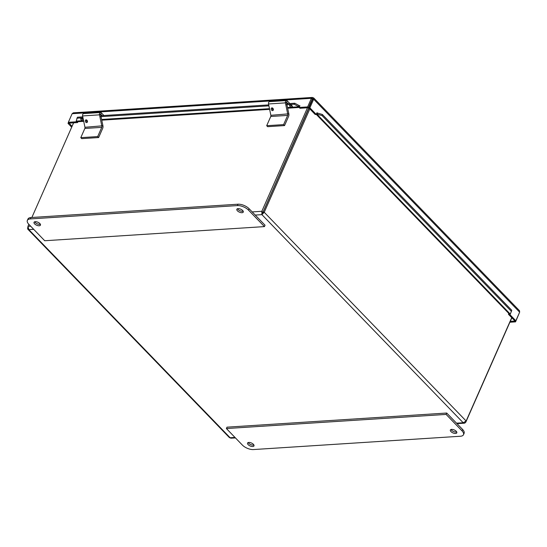 <?xml version="1.0" encoding="UTF-8"?>
<svg xmlns="http://www.w3.org/2000/svg" width="547" height="547" viewBox="0 0 547 547"><rect width="100%" height="100%" fill="white"/><g stroke="black" fill="none" stroke-linecap="round" stroke-linejoin="round"><path stroke-width="0.82" d="M451.049 429.484A3.514 1.62 -156.2 0 0 453.545 431.528A3.514 1.62 -156.2 0 0 456.738 431.993M456.205 431.262A3.514 1.62 23.8 0 1 456.8 432.848A3.514 1.62 23.8 0 1 452.937 432.909A3.514 1.62 23.8 0 1 450.372 430.01A3.514 1.62 23.8 0 1 452.861 429.498A3.514 1.62 23.8 0 1 456.205 431.262M248.235 442.537A3.514 1.62 -156.2 0 0 250.731 444.581A3.514 1.62 -156.2 0 0 253.924 445.046M253.391 444.314A3.514 1.62 23.8 0 1 253.993 445.901A3.514 1.62 23.8 0 1 250.123 445.962A3.514 1.62 23.8 0 1 247.559 443.063A3.514 1.62 23.8 0 1 250.047 442.55A3.514 1.62 23.8 0 1 253.391 444.314M242.321 445.026L226.39 428.547L226.998 427.166L446.714 413.033L462.646 429.504A8.506 3.911 -156.2 0 1 464.088 433.347L463.48 434.728A8.506 3.911 23.8 0 1 460.478 436.239L253.439 449.559A8.506 3.911 23.8 0 1 242.321 445.026M226.39 428.547L446.106 414.414L462.037 430.886A8.506 3.911 23.8 0 1 463.48 434.728M446.106 414.414L446.714 413.033M242.677 210.499A3.514 1.62 23.8 0 1 243.271 212.086A3.514 1.62 23.8 0 1 239.401 212.147A3.514 1.62 23.8 0 1 236.837 209.248A3.514 1.62 23.8 0 1 239.333 208.735A3.514 1.62 23.8 0 1 242.677 210.499M237.514 208.722A3.514 1.62 -156.2 0 0 240.01 210.766A3.514 1.62 -156.2 0 0 243.203 211.231M39.863 223.552A3.514 1.62 23.8 0 1 40.457 225.138A3.514 1.62 23.8 0 1 36.587 225.2A3.514 1.62 23.8 0 1 34.03 222.301A3.514 1.62 23.8 0 1 36.519 221.788A3.514 1.62 23.8 0 1 39.863 223.552M34.7 221.774A3.514 1.62 -156.2 0 0 37.196 223.819A3.514 1.62 -156.2 0 0 40.389 224.284M44.724 240.742L28.793 224.263A8.506 3.911 23.8 0 1 27.35 220.427A8.506 3.911 23.8 0 1 30.352 218.916L237.391 205.59A8.506 3.911 23.8 0 1 248.509 210.123L264.44 226.602L44.724 240.742M264.44 226.602L265.049 225.22L249.117 208.742A8.506 3.911 -156.2 0 0 238 204.209L30.96 217.535A8.506 3.911 -156.2 0 0 27.959 219.046L27.35 220.427M86.474 119.902A1.415 1.032 -111.4 0 0 87.329 122.104M86.084 119.841A1.415 1.032 68.6 0 1 87.383 120.99A1.415 1.032 68.6 0 1 86.884 122.535A1.415 1.032 68.6 0 1 85.4 121.591A1.415 1.032 68.6 0 1 85.852 119.896A1.415 1.032 68.6 0 1 86.084 119.841M102.118 115.629L100.675 114.186L99.499 114.843L82.604 115.93A1.867 1.244 -93.7 0 1 83.67 113.598L100.566 112.511A1.867 1.244 86.3 0 0 99.499 114.843L101.851 126.186A1.415 0.944 -93.7 0 1 101.749 127.362L97.687 136.572L80.785 137.659L84.847 128.456L101.749 127.362M103.28 115.554L103.492 115.068L101.359 112.86A1.867 1.244 86.3 0 0 100.566 112.511M80.785 137.659L81.729 138.637L98.631 137.55L102.692 128.34A3.097 2.058 86.3 0 0 102.918 125.769L100.566 114.426M82.604 115.93L84.949 127.28A1.415 0.944 -93.7 0 1 84.847 128.456M98.631 137.55L97.687 136.572M272.385 107.944A1.415 1.032 -111.4 0 0 273.24 110.138M271.996 107.882A1.415 1.032 68.6 0 1 273.295 109.024A1.415 1.032 68.6 0 1 272.796 110.569A1.415 1.032 68.6 0 1 271.312 109.626A1.415 1.032 68.6 0 1 271.763 107.93A1.415 1.032 68.6 0 1 271.996 107.882M288.03 103.67L286.587 102.227L285.418 102.877L268.515 103.964A1.867 1.244 -93.7 0 1 269.582 101.639L286.484 100.552A1.867 1.244 86.3 0 0 285.418 102.877L287.763 114.227A1.415 0.944 -93.7 0 1 287.66 115.403L283.599 124.613L266.697 125.701L270.758 116.49L287.66 115.403M289.192 103.595L289.411 103.109L287.271 100.894A1.867 1.244 86.3 0 0 286.484 100.552M266.697 125.701L267.64 126.678L284.543 125.584L288.604 116.381A3.097 2.058 86.3 0 0 288.83 113.81L286.484 102.46M268.515 103.964L270.861 115.314A1.415 0.944 -93.7 0 1 270.758 116.49M284.543 125.584L283.599 124.613M309.951 105.352L309.486 105.291M465.456 421.812L465.805 422.168L511.842 317.78M307.482 107.786L261.835 211.292L261.91 214.643L262.984 212.352L264.235 212.27L309.821 108.921M511.725 317.657L466.14 421.012L463.2 422.749L464.8 423.084L465.805 422.168M262.984 212.352L308.987 108.06M27.842 226.998L27.61 228.817L28.854 229.644L27.959 226.342L28.847 224.325M31.87 217.474L73.606 122.836M262.512 213.282L309.807 105.633M262.772 212.27L261.835 211.292L252.181 211.915M235.442 437.908L230.971 438.195L229.398 437.586L27.87 229.241M456.526 423.173L463.2 422.749L261.91 214.643L264.235 212.27L466.14 421.012M311.352 102.18L311.072 101.886L312.597 98.433M83.493 120.217A1.586 0.882 32.8 0 1 83.445 120.306A1.586 0.882 32.8 0 1 82.282 120.497A1.586 0.882 32.8 0 1 80.929 119.526A1.586 0.882 32.8 0 1 80.778 118.59A1.586 0.882 32.8 0 1 81.968 118.412A1.586 0.882 32.8 0 1 83.322 119.417M81.428 118.316A1.586 0.882 -147.2 0 0 81.565 118.542A1.586 0.882 -147.2 0 0 83.363 119.595M289.787 106.084A1.586 0.882 32.8 0 1 289.637 105.147A1.586 0.882 32.8 0 1 291.448 105.27A1.586 0.882 32.8 0 1 292.303 106.87A1.586 0.882 32.8 0 1 291.141 107.055A1.586 0.882 32.8 0 1 289.787 106.084M290.286 104.874A1.586 0.882 -147.2 0 0 290.423 105.099A1.586 0.882 -147.2 0 0 292.283 106.159M83.718 121.331L77.284 121.742A2.113 1.409 -93.7 0 1 76.197 121.113L77.469 117.215L82.795 116.873M100.839 115.711L268.707 104.908M286.751 103.752L294.778 103.233L294.149 104.217L298.354 106.48L298.99 105.496L294.778 103.233M298.99 105.496L299.209 105.817A0.711 0.472 86.3 0 0 299.927 105.735L299.175 107.451L299.961 108.272L308.412 107.725L307.619 106.911L287.674 108.203M298.354 106.48L298.573 106.802A2.113 1.409 86.3 0 0 299.216 107.356M317.424 114.255L322.046 115.595L322.361 114.48L317.739 113.147L317.062 114.344L510.296 314.115A2.113 1.244 136 0 1 509.25 313.91L316.262 114.391M317.739 113.147L317.376 113.229A0.711 0.417 136 0 1 317.007 112.703L317.492 113.202M322.361 114.48L511.766 310.299L510.296 314.115M76.84 118.2L82.987 117.803M99.889 116.716L268.898 105.838M285.801 104.75L294.149 104.217M316.289 114.316A2.113 1.244 -44 0 0 317.062 114.344L317.376 113.229M322.046 115.595L511.452 311.414M69.161 123.123L72.04 126.391M68.45 122.419L68.019 123.39L71.691 127.184M510.269 321.342L514.754 321.055L515.541 321.868L519.459 312.624M509.879 322.238L515.541 321.868M509.531 314.094L508.436 314.265L508.799 313.445M317.007 112.703L316.248 114.419L315.202 114.487L308.829 107.896L309.875 107.827L313.67 99.233L313.746 98.002L312.289 97.441L311.414 98.31L307.619 106.911M313.746 98.002L519.527 310.751L519.65 312.187L313.67 99.233L312.624 99.301L308.829 107.896M519.65 312.187L515.855 320.781L514.809 320.85L508.436 314.265M515.855 320.781L509.489 314.197M316.248 114.419L309.875 107.827M299.927 105.728L299.182 105.783M77.968 121.701L77.578 122.576L69.127 123.123L68.341 122.302L72.129 113.708L73.332 112.819L312.296 97.441M310.983 101.892L308.412 107.725M77.578 122.576L76.833 121.66M76.785 121.762L68.341 122.302M69.072 123.321L68.019 123.39M312.74 98.583L313.069 97.845M312.2 99.13L311.414 98.31L72.129 113.708M462.037 430.886L462.646 429.504M30.96 217.535L30.352 218.916M238 204.209L237.391 205.59M249.117 208.742L248.509 210.123M101.359 112.86L100.6 114.234M84.949 127.28L102.918 125.769M287.271 100.894L286.512 102.268M270.861 115.314L288.83 113.81M27.959 226.342L30.632 226.171M261.91 214.643L255.237 215.074M33.695 229.33L28.854 229.644L230.137 437.744L234.978 437.429M287.531 107.513L298.573 106.802L299.209 105.817M76.197 121.113L83.575 120.634M86.344 120.456L87.096 120.408M101.612 119.472L269.486 108.675M272.256 108.497L273.008 108.443M456.984 423.651L464.376 423.18M273.322 109.126L272.372 109.188M269.63 109.366L101.756 120.169M87.411 121.092L86.46 121.154"/></g></svg>
